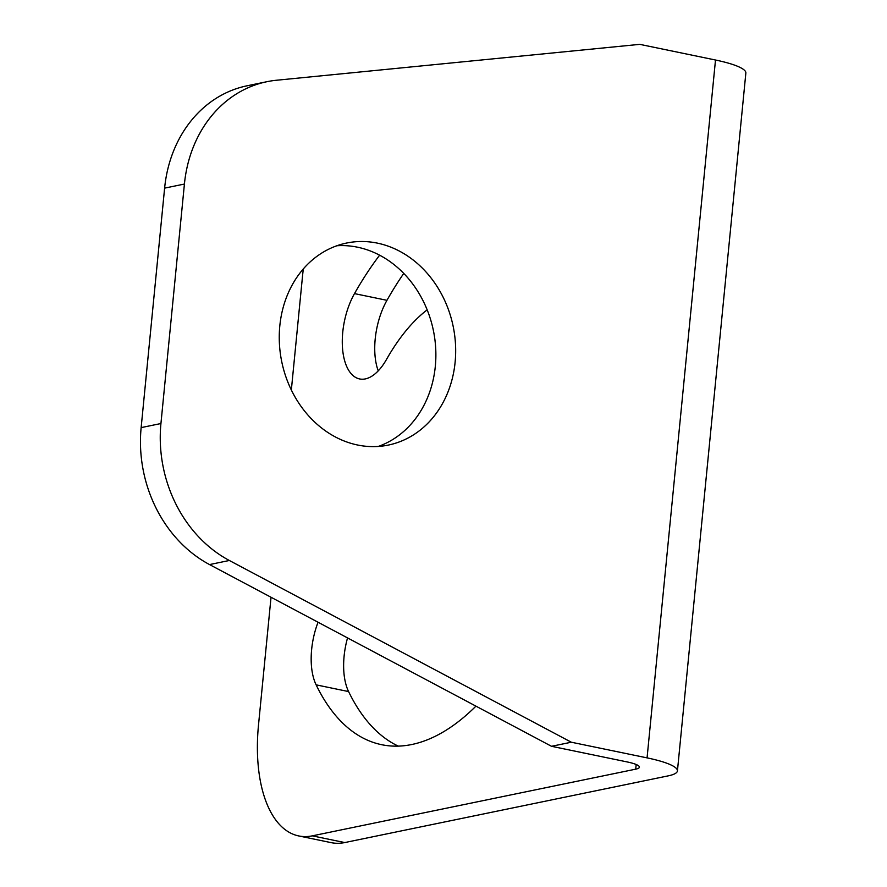 <?xml version="1.0" encoding="UTF-8"?>
<svg xmlns="http://www.w3.org/2000/svg" width="887" height="887" viewBox="0 0 887 887"><rect width="100%" height="100%" fill="white"/><g stroke="black" fill="none" stroke-linecap="round" stroke-linejoin="round"><path stroke-width="1.33" d="M266.909 81.704A127.34 108.048 78.3 0 0 184.418 184.041L160.935 423.531A127.34 108.048 78.3 0 0 229.345 560.484L209.543 564.575A127.34 108.048 78.3 0 1 141.144 427.612L164.616 188.133A127.34 108.048 78.3 0 1 247.118 85.784L266.909 81.704A127.34 108.048 78.3 0 1 276.434 80.251L639.749 44.35L715.499 60.017A63.676 11.586 5.6 0 1 745.856 73.033L677.435 770.892A63.676 11.586 -174.4 0 0 647.067 757.875L715.499 60.017M455.12 362.184A103.147 87.514 78.3 0 0 346.629 243.038A103.147 87.514 78.3 0 0 279.427 343.834A103.147 87.514 78.3 0 0 357.572 445.008A103.147 87.514 78.3 0 0 388.295 445.086A103.147 87.514 78.3 0 0 455.12 362.184M229.345 560.484L571.317 742.219L647.067 757.875M378.261 446.449A103.147 87.514 78.3 0 0 433.377 330.463A103.147 87.514 78.3 0 0 336.872 245.754M209.543 564.575L551.514 746.3L627.264 761.955A25.468 4.635 -174.4 0 1 639.416 767.166A25.468 4.635 -174.4 0 1 635.713 769.162L312.302 835.853A127.34 63.287 -78.3 0 1 298.742 835.942A127.34 63.287 -78.3 0 1 258.516 724.845L271.034 597.25M551.514 746.3L571.317 742.219M298.742 835.942L331.206 842.65A127.34 63.287 -78.3 0 0 344.766 842.561L668.177 775.87A63.676 11.586 -174.4 0 0 677.435 770.892M378.228 370.877A53.486 26.577 101.7 0 1 386.954 300.316A282.698 140.49 101.7 0 1 403.751 273.418M398.307 746.133A282.698 140.49 101.7 0 1 348.591 691.572A53.486 26.577 101.7 0 1 347.549 637.908M303.332 268.938A127.34 63.287 -78.3 0 0 302.511 276.223L291.346 390.014M475.942 706.141A282.698 140.49 101.7 0 1 381.676 744.703A282.698 140.49 101.7 0 1 316.127 684.853A53.486 26.577 101.7 0 1 318.056 622.231M427.168 309.84A175.726 87.336 -78.3 0 0 386.433 359.545A53.486 26.577 101.7 0 1 359.634 378.949A53.486 26.577 101.7 0 1 342.426 346.884A53.486 26.577 101.7 0 1 354.49 293.608A282.698 140.49 101.7 0 1 379.636 255.19M141.144 427.612L160.935 423.531M164.616 188.133L184.418 184.041M344.766 842.561L312.302 835.853M316.127 684.853L348.591 691.572M354.49 293.608L386.954 300.316M636.167 764.494L635.713 769.162"/></g></svg>
